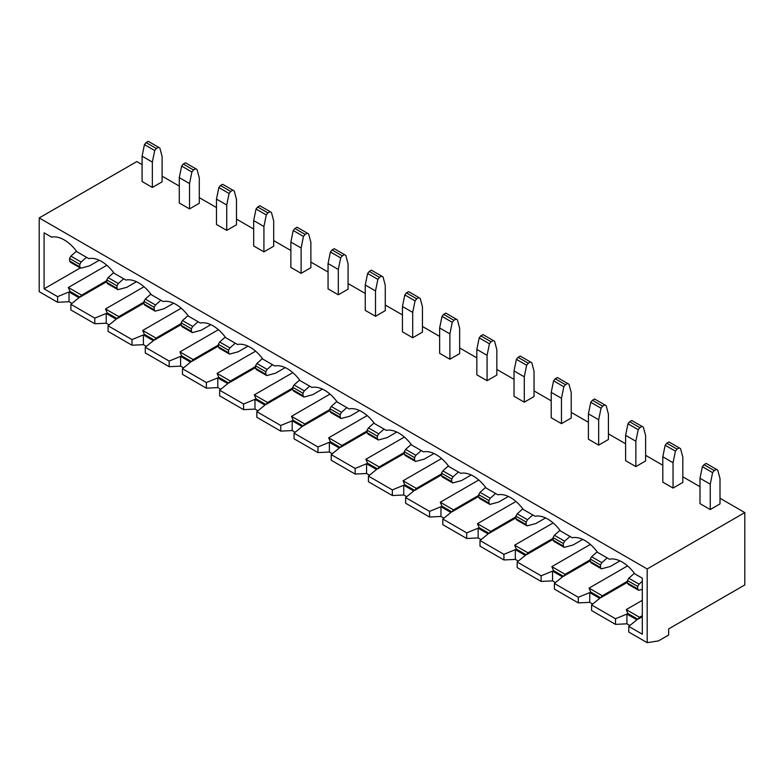 <?xml version="1.0" encoding="UTF-8"?>
<svg xmlns="http://www.w3.org/2000/svg" width="784" height="784" viewBox="0 0 784 784"><rect width="100%" height="100%" fill="white"/><g stroke="black" fill="none" stroke-linecap="round" stroke-linejoin="round"><path stroke-width="1.18" d="M355.152 468.43L331.23 454.622L331.23 460.257L355.152 474.065L355.152 468.43L366.569 463.756L376.526 469.498L368.421 476.094L392.343 489.902L403.76 485.227L413.717 490.98L405.622 497.566L429.534 511.374L440.961 506.699L450.918 512.452L442.813 519.047L466.725 532.855L478.152 528.171L488.109 533.924L480.004 540.519L503.926 554.327L515.343 549.643L525.3 555.395L517.195 561.991L541.117 575.799L552.534 571.124L562.491 576.867L554.396 583.463L578.308 597.271L589.735 592.596L599.691 598.339L591.587 604.934L615.499 618.743L626.926 614.068L636.882 619.821L628.778 626.406L642.302 634.217L642.302 578.19L634.834 573.878A31.752 18.336 -120 0 0 622.143 562.02A31.752 18.336 -120 0 0 609.452 559.227L597.633 552.406A31.752 18.336 60 0 0 584.942 540.539A31.752 18.336 60 0 0 572.251 537.755L560.442 530.935A31.752 18.336 -120 0 0 547.751 519.067A31.752 18.336 -120 0 0 535.06 516.284L523.251 509.463A31.752 18.336 60 0 0 510.56 497.595A31.752 18.336 60 0 0 497.869 494.812L486.06 487.991A31.752 18.336 -120 0 0 473.369 476.123A31.752 18.336 -120 0 0 460.678 473.33L448.86 466.519A31.752 18.336 60 0 0 436.169 454.651A31.752 18.336 60 0 0 423.487 451.858L411.669 445.038A31.752 18.336 -120 0 0 398.978 433.18A31.752 18.336 -120 0 0 386.287 430.387L374.478 423.566A31.752 18.336 60 0 0 361.787 411.698A31.752 18.336 60 0 0 349.096 408.915L337.287 402.094A31.752 18.336 -120 0 0 324.596 390.226A31.752 18.336 -120 0 0 311.905 387.443L300.086 380.622A31.752 18.336 60 0 0 287.405 368.754A31.752 18.336 60 0 0 274.714 365.971L262.895 359.15A31.752 18.336 -120 0 0 250.204 347.283A31.752 18.336 -120 0 0 237.513 344.49L225.704 337.679A31.752 18.336 60 0 0 213.013 325.811A31.752 18.336 60 0 0 200.322 323.018L188.513 316.197A31.752 18.336 -120 0 0 175.822 304.339A31.752 18.336 -120 0 0 163.131 301.546L151.322 294.725A31.752 18.336 60 0 0 138.631 282.857A31.752 18.336 60 0 0 125.94 280.074L114.121 273.253A31.752 18.336 -120 0 0 101.43 261.386A31.752 18.336 -120 0 0 88.739 258.602L76.93 251.782A31.752 18.336 60 0 0 64.239 239.914A31.752 18.336 60 0 0 51.548 237.131L44.08 232.819L44.08 288.835L57.604 296.646L57.604 302.281L39.2 291.658L39.2 217.932L647.182 568.949L647.182 642.674L658.403 640.92L668.654 635.001L668.654 628.915L744.8 584.952L744.8 512.589L647.182 568.949M193.53 169.971L191.894 172.01L181.653 166.09L179.281 177.635L179.281 202.997L189.532 208.916L199.293 203.281L199.293 177.919L197.039 169.491L185.455 162.807L183.28 164.062L193.53 169.971L195.706 168.717M230.721 191.453L229.095 193.481L218.844 187.562L216.482 199.107L216.482 224.469L226.733 230.388L236.494 224.753L236.494 199.391L234.23 190.963L222.646 184.279L220.471 185.534L230.721 191.453L232.897 190.198M342.304 255.868L340.668 257.897L330.427 251.987L328.055 263.532L328.055 288.894L338.306 294.813L348.067 289.178L348.067 263.816L345.813 255.388L334.229 248.695L332.053 249.949L342.304 255.868L344.48 254.614M416.696 298.812L415.059 300.85L404.809 294.931L402.447 306.475L402.447 331.838L412.698 337.757L422.458 332.122L422.458 306.76L420.195 298.332L408.611 291.648L406.445 292.902L416.696 298.812L418.862 297.557M491.078 341.765L489.441 343.794L479.191 337.875L476.829 349.429L476.829 374.791L487.08 380.701L496.84 375.066L496.84 349.703L494.586 341.275L483.003 334.592L480.827 335.846L491.078 341.765L493.254 340.511M565.47 384.709L563.833 386.737L553.582 380.828L551.221 392.372L551.221 417.735L561.471 423.654L571.232 418.019L571.232 392.657L568.968 384.229L557.385 377.535L555.219 378.79L565.47 384.709L567.636 383.454M602.661 406.181L601.024 408.219L590.773 402.3L588.412 413.844L588.412 439.207L598.662 445.126L608.423 439.491L608.423 414.128L606.169 405.7L594.586 399.007L592.41 400.261L602.661 406.181L604.836 404.926M714.234 470.606L712.607 472.634L702.356 466.715L699.994 478.269L699.994 503.632L710.245 509.541L720.006 503.906L720.006 478.544L717.742 470.116L706.159 463.432L703.993 464.687L714.234 470.606L716.409 469.351M744.8 512.589L720.006 498.271M699.994 486.717L682.815 476.799M662.803 465.245L645.614 455.328M625.603 443.773L608.423 433.856M588.412 422.302L571.232 412.384M551.221 400.83L534.041 390.902M514.03 379.348L496.84 369.431M476.829 357.876L459.649 347.959M439.638 336.405L422.458 326.487M402.447 314.933L385.267 305.015M365.256 293.461L348.067 283.543M328.055 271.989L310.876 262.062M290.864 250.508L273.685 240.59M253.673 229.036L236.494 219.118M216.482 207.564L199.293 197.646M179.281 186.092L162.102 176.175M142.09 164.62L136.818 161.573L39.2 217.932M677.043 449.134L675.416 451.163L665.165 445.243L662.803 456.788L662.803 482.15L673.044 488.069L682.815 482.434L682.815 457.072L680.551 448.644L668.968 441.96L666.792 443.215L677.043 449.134L679.218 447.88M639.852 427.652L638.215 429.691L627.964 423.772L625.603 435.316L625.603 460.678L635.853 466.598L645.614 460.963L645.614 435.6L643.36 427.172L631.777 420.489L629.601 421.743L639.852 427.652L642.027 426.398M528.269 363.237L526.642 365.266L516.391 359.346L514.03 370.901L514.03 396.263L524.28 402.182L534.041 396.547L534.041 371.185L531.777 362.747L520.194 356.063L518.018 357.318L528.269 363.237L530.445 361.983M453.887 320.293L452.25 322.322L442 316.403L439.638 327.947L439.638 353.31L449.889 359.229L459.649 353.594L459.649 328.231L457.395 319.803L445.812 313.12L443.636 314.374L453.887 320.293L456.063 319.039M379.495 277.34L377.868 279.378L367.618 273.459L365.256 285.004L365.256 310.366L375.507 316.285L385.267 310.65L385.267 285.288L383.004 276.86L371.42 270.166L369.244 271.421L379.495 277.34L381.671 276.086M305.113 234.396L303.477 236.425L293.226 230.506L290.864 242.06L290.864 267.422L301.115 273.342L310.876 267.707L310.876 242.344L308.622 233.906L297.038 227.223L294.862 228.477L305.113 234.396L307.289 233.142M267.922 212.925L266.286 214.953L256.035 209.034L253.673 220.588L253.673 245.951L263.924 251.86L273.685 246.225L273.685 220.863L271.431 212.435L259.837 205.751L257.671 207.005L267.922 212.925L270.088 211.67M156.339 148.499L154.703 150.538L144.452 144.619L142.09 156.163L142.09 181.525L152.341 187.445L162.102 181.81L162.102 156.447L159.848 148.019L148.264 141.326L146.089 142.58L156.339 148.499L158.515 147.245M628.778 626.406L628.778 632.051L647.182 642.674M637.853 619.252L627.896 613.5L626.24 609.599L639.519 617.263L637.853 619.252L642.302 616.685M600.662 597.78L590.705 592.028L589.049 588.118L602.328 595.791L600.662 597.78L627.465 582.306M563.471 576.309L565.127 574.309L551.858 566.646L553.514 570.556L563.471 576.309L590.264 560.834M526.28 554.837L527.936 552.838L514.657 545.174L516.323 549.084L526.28 554.837L553.073 539.363M489.079 533.355L479.122 527.612L477.466 523.702L490.745 531.366L489.079 533.355L515.882 517.891M451.888 511.883L441.931 506.141L440.275 502.23L453.554 509.894L451.888 511.883L478.691 496.419M414.697 490.412L416.353 488.422L403.084 480.759L404.74 484.659L414.697 490.412L441.49 474.937M377.506 468.94L379.162 466.95L365.883 459.277L367.549 463.187L377.506 468.94L404.299 453.466M340.315 447.468L330.348 441.715L328.692 437.805L341.971 445.469L340.315 447.468L367.108 431.994M303.114 425.996L293.157 420.244L291.501 416.333L304.78 423.997L303.114 425.996L329.917 410.522M265.923 404.515L267.579 402.525L254.31 394.862L255.966 398.772L265.923 404.515L292.716 389.05M228.732 383.043L230.388 381.053L217.109 373.39L218.775 377.3L228.732 383.043L255.525 367.578M191.541 361.571L181.584 355.818L179.918 351.918L193.197 359.582L191.541 361.571L218.334 346.097M154.34 340.099L144.383 334.347L142.727 330.436L156.006 338.11L154.34 340.099L181.143 324.625M117.149 318.627L118.805 316.628L105.536 308.965L107.192 312.875L117.149 318.627L143.942 303.153M79.958 297.156L81.614 295.156L68.335 287.493L70.001 291.403L79.958 297.156L106.751 281.681M80.282 267.932L44.08 288.835M331.23 454.622L339.335 448.027L329.378 442.284L317.951 446.958L294.039 433.15L302.144 426.555L292.187 420.802L280.76 425.487L256.848 411.678L264.943 405.083L254.986 399.33L243.569 404.015L219.647 390.207L227.752 383.611L217.795 377.859L206.378 382.533L182.456 368.725L190.561 362.139L180.604 356.387L169.177 361.061L145.265 347.253L153.37 340.658L143.413 334.915L131.986 339.59L108.074 325.781L116.169 319.186L106.212 313.443L94.795 318.118L70.874 304.31L78.978 297.714L69.021 291.962L57.604 296.646M591.587 604.934L591.587 610.569L615.499 624.378L626.926 623.819L629.866 625.524M554.396 583.463L554.396 589.098L578.308 602.906L589.735 602.347L592.675 604.052M555.484 582.571L552.534 580.875L541.117 581.434L517.195 567.626L517.195 561.991M518.293 561.099L515.343 559.404L503.926 559.962L480.004 546.154L480.004 540.519M442.813 519.047L442.813 524.682L466.725 538.49L478.152 537.922L481.102 539.627M429.534 511.374L429.534 517.019L440.961 516.45L443.901 518.155M429.534 517.019L405.622 503.21L405.622 497.566M406.71 496.684L403.76 494.978L392.343 495.537L368.421 481.729L368.421 476.094M369.519 475.212L366.569 473.507L355.152 474.065M294.039 433.15L294.039 438.785L317.951 452.593L329.378 452.035L332.328 453.73M256.848 411.678L256.848 417.313L280.76 431.122L292.187 430.563L295.127 432.258M257.936 410.787L254.986 409.091L243.569 409.65L219.647 395.842L219.647 390.207M220.745 389.315L217.795 387.61L206.378 388.178L182.456 374.37L182.456 368.725M145.265 347.253L145.265 352.888L169.177 366.696L180.604 366.138L183.554 367.843M131.986 339.59L131.986 345.225L143.413 344.666L146.353 346.371M131.986 345.225L108.074 331.416L108.074 325.781M109.162 324.89L106.212 323.194L94.795 323.753L70.874 309.945L70.874 304.31M71.971 303.418L69.021 301.722L57.604 302.281M206.378 382.533L206.378 388.178M105.536 308.965L144.031 286.738M118.805 316.628L143.942 302.124M68.335 287.493L106.84 265.266M81.614 295.156L106.751 280.643M94.795 318.118L94.795 323.753M69.021 291.962L69.021 301.722M106.212 313.443L106.212 323.194M113.67 272.646L108.084 277.605L118.335 283.514L123.686 278.771M118.335 283.514L117.002 285.827L106.751 279.908L108.084 277.605M117.002 285.827L117.002 288.336L117.943 289.678L107.692 283.759L106.751 282.416L106.751 279.908M106.751 282.416L117.002 288.336M117.943 289.678L126.763 287.316L136.445 281.73M70.893 256.123L81.144 262.042L79.811 264.355L69.56 258.436L70.893 256.123L76.479 251.174M81.144 262.042L86.495 257.299M79.811 264.355L79.811 266.864L80.752 268.206L70.501 262.287L69.56 260.945L69.56 258.436M69.56 260.945L79.811 266.864M80.752 268.206L89.572 265.845L99.254 260.249M142.727 330.436L181.222 308.22M156.006 338.11L181.143 323.596M179.918 351.918L218.413 329.692M193.197 359.582L218.334 345.068M169.177 361.061L169.177 366.696M180.604 356.387L180.604 366.138M143.413 334.915L143.413 344.666M160.877 300.252L155.526 304.996L145.285 299.076L150.871 294.118M145.285 299.076L143.942 301.379L154.193 307.299L155.526 304.996M143.942 301.379L143.942 303.898L144.893 305.231L155.144 311.15L154.193 309.807L143.942 303.898M154.193 309.807L154.193 307.299M173.636 303.202L163.954 308.788L155.144 311.15M192.727 326.467L182.476 320.548L181.143 322.861L191.394 328.77L192.727 326.467L198.078 321.724M182.476 320.548L188.062 315.589M181.143 322.861L181.143 325.37L182.084 326.712L192.335 332.622L191.394 331.289L181.143 325.37M191.394 331.289L191.394 328.77M192.335 332.622L201.155 330.26L210.837 324.674M280.76 425.487L280.76 431.122M291.501 416.333L329.995 394.107M304.78 423.997L329.917 409.483M328.692 437.805L367.186 415.579M341.971 445.469L367.108 430.955M317.951 446.958L317.951 452.593M329.378 442.284L329.378 452.035M292.187 420.802L292.187 430.563M309.651 386.14L304.3 390.883L294.049 384.964L299.635 380.015M294.049 384.964L292.716 387.276L302.967 393.196L304.3 390.883M292.716 387.276L292.716 389.785L293.667 391.128L303.918 397.047L302.967 395.704L292.716 389.785M302.967 395.704L302.967 393.196M322.41 389.089L312.728 394.685L303.918 397.047M341.501 412.355L331.25 406.445L329.917 408.748L340.168 414.667L341.501 412.355L346.842 407.611M331.25 406.445L336.836 401.486M329.917 408.748L329.917 411.257L330.858 412.6L341.109 418.519L340.168 417.176L329.917 411.257M340.168 417.176L340.168 414.667M341.109 418.519L349.929 416.157L359.611 410.571M254.31 394.862L292.804 372.635M267.579 402.525L292.716 388.011M217.109 373.39L255.604 351.163M230.388 381.053L255.525 366.54M243.569 404.015L243.569 409.65M217.795 377.859L217.795 387.61M254.986 399.33L254.986 409.091M262.444 358.543L256.858 363.492L267.109 369.411L272.46 364.668M267.109 369.411L265.776 371.724L255.525 365.805L256.858 363.492M265.776 371.724L265.776 374.233L266.717 375.575L256.466 369.656L255.525 368.313L255.525 365.805M255.525 368.313L265.776 374.233M266.717 375.575L275.537 373.213L285.219 367.618M219.667 342.02L229.918 347.939L228.585 350.252L218.334 344.333L219.667 342.02L225.253 337.071M229.918 347.939L235.269 343.196M228.585 350.252L228.585 352.761L229.526 354.103L219.275 348.184L218.334 346.842L218.334 344.333M218.334 346.842L228.585 352.761M229.526 354.103L238.346 351.732L248.028 346.146M503.926 554.327L503.926 559.962M578.308 597.271L578.308 602.906M589.049 588.118L627.543 565.901M602.328 595.791L627.465 581.277M626.24 609.599L642.302 600.319M639.519 617.263L642.302 615.656M615.499 618.743L615.499 624.378M626.926 614.068L626.926 623.819M589.735 592.596L589.735 602.347M607.198 557.934L601.847 562.677L591.597 556.758L597.183 551.799M591.597 556.758L590.264 559.061L600.515 564.98L601.847 562.677M590.264 559.061L590.264 561.569L591.214 562.912L601.455 568.831L600.515 567.489L590.264 561.569M600.515 567.489L600.515 564.98M619.958 560.883L610.275 566.469L601.455 568.831M639.048 584.149L628.797 578.229L627.465 580.532L637.706 586.452L639.048 584.149L642.302 581.258M628.797 578.229L634.383 573.271M627.465 580.532L627.465 583.051L628.405 584.394L638.656 590.303L637.706 588.96L627.465 583.051M637.706 588.96L637.706 586.452M638.656 590.303L642.302 589.333M551.858 566.646L590.352 544.419M565.127 574.309L590.264 559.796M514.657 545.174L553.151 522.948M527.936 552.838L553.073 538.324M541.117 575.799L541.117 581.434M515.343 549.643L515.343 559.404M552.534 571.124L552.534 580.875M559.992 530.327L554.406 535.276L564.656 541.195L570.007 536.452M564.656 541.195L563.324 543.508L553.073 537.589L554.406 535.276M563.324 543.508L563.324 546.017L564.264 547.359L554.014 541.44L553.073 540.098L553.073 537.589M553.073 540.098L563.324 546.017M564.264 547.359L573.084 544.998L582.767 539.412M517.215 513.804L527.465 519.723L526.133 522.036L515.882 516.117L517.215 513.804L522.801 508.855M527.465 519.723L532.816 514.98M526.133 522.036L526.133 524.545L527.073 525.888L516.823 519.968L515.882 518.626L515.882 516.117M515.882 518.626L526.133 524.545M527.073 525.888L535.893 523.526L545.576 517.93M403.084 480.759L441.578 458.532M416.353 488.422L441.49 473.908M365.883 459.277L404.377 437.06M379.162 466.95L404.299 452.437M392.343 489.902L392.343 495.537M366.569 463.756L366.569 473.507M403.76 485.227L403.76 494.978M411.218 444.43L405.632 449.389L415.883 455.308L421.233 450.565M415.883 455.308L414.55 457.611L404.299 451.702L405.632 449.389M414.55 457.611L414.55 460.13L415.491 461.462L405.24 455.553L404.299 454.21L404.299 451.702M404.299 454.21L414.55 460.13M415.491 461.462L424.311 459.101L433.993 453.515M368.441 427.917L378.692 433.836L377.359 436.139L367.108 430.22L368.441 427.917L374.027 422.958M378.692 433.836L384.042 429.093M377.359 436.139L377.359 438.648L378.3 439.991L368.049 434.071L367.108 432.729L367.108 430.22M367.108 432.729L377.359 438.648M378.3 439.991L387.12 437.629L396.802 432.043M440.275 502.23L478.769 480.004M453.554 509.894L478.691 495.38M477.466 523.702L515.96 501.476M490.745 531.366L515.882 516.852M466.725 532.855L466.725 538.49M478.152 528.171L478.152 537.922M440.961 506.699L440.961 516.45M458.424 472.037L453.074 476.78L442.823 470.861L448.409 465.912M442.823 470.861L441.49 473.173L451.741 479.093L453.074 476.78M441.49 473.173L441.49 475.682L442.441 477.025L452.691 482.944L451.741 481.601L441.49 475.682M451.741 481.601L451.741 479.093M471.184 474.986L461.502 480.572L452.691 482.944M490.274 498.252L480.024 492.332L478.691 494.645L488.942 500.564L490.274 498.252L495.615 493.508M480.024 492.332L485.61 487.383M478.691 494.645L478.691 497.154L479.632 498.497L489.882 504.416L488.942 503.073L478.691 497.154M488.942 503.073L488.942 500.564M489.882 504.416L498.702 502.054L508.385 496.458M702.356 466.715L703.993 464.687M699.994 478.269L710.245 484.179L710.245 509.541M710.245 484.179L712.607 472.634M665.165 445.243L666.792 443.215M662.803 456.788L673.044 462.707L673.044 488.069M675.416 451.163L673.044 462.707M590.773 402.3L592.41 400.261M588.412 413.844L598.662 419.763L598.662 445.126M601.024 408.219L598.662 419.763M638.215 429.691L635.853 441.235L635.853 466.598M627.964 423.772L629.601 421.743M625.603 435.316L635.853 441.235M563.833 386.737L561.471 398.292L561.471 423.654M553.582 380.828L555.219 378.79M551.221 392.372L561.471 398.292M516.391 359.346L518.018 357.318M514.03 370.901L524.28 376.82L524.28 402.182M526.642 365.266L524.28 376.82M489.441 343.794L487.08 355.338L487.08 380.701M479.191 337.875L480.827 335.846M476.829 349.429L487.08 355.338M442 316.403L443.636 314.374M439.638 327.947L449.889 333.866L449.889 359.229M452.25 322.322L449.889 333.866M404.809 294.931L406.445 292.902M402.447 306.475L412.698 312.395L412.698 337.757M415.059 300.85L412.698 312.395M367.618 273.459L369.244 271.421M365.256 285.004L375.507 290.923L375.507 316.285M377.868 279.378L375.507 290.923M330.427 251.987L332.053 249.949M328.055 263.532L338.306 269.451L338.306 294.813M340.668 257.897L338.306 269.451M293.226 230.506L294.862 228.477M290.864 242.06L301.115 247.979L301.115 273.342M303.477 236.425L301.115 247.979M218.844 187.562L220.471 185.534M216.482 199.107L226.733 205.026L226.733 230.388M229.095 193.481L226.733 205.026M256.035 209.034L257.671 207.005M253.673 220.588L263.924 226.498L263.924 251.86M266.286 214.953L263.924 226.498M181.653 166.09L183.28 164.062M179.281 177.635L189.532 183.554L189.532 208.916M191.894 172.01L189.532 183.554M144.452 144.619L146.089 142.58M142.09 156.163L152.341 162.082L152.341 187.445M154.703 150.538L152.341 162.082"/></g></svg>
